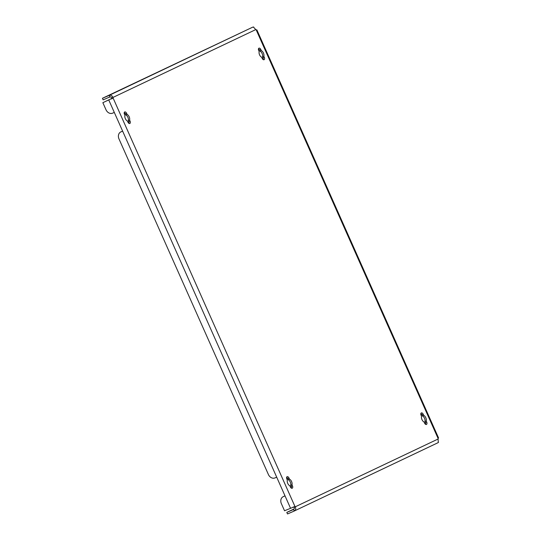 <?xml version="1.0" encoding="UTF-8"?>
<svg xmlns="http://www.w3.org/2000/svg" width="541" height="541" viewBox="0 0 541 541"><rect width="100%" height="100%" fill="white"/><g stroke="black" fill="none" stroke-linecap="round" stroke-linejoin="round"><path stroke-width="0.81" d="M287.088 476.695A2.049 1.183 66.7 0 0 286.852 479.076L287.339 480.158A3.699 2.137 66.7 0 0 289.841 485.784L290.321 486.866A2.049 1.183 66.7 0 0 292.201 488.239A2.049 1.183 66.7 0 0 292.465 485.852L291.978 484.77A3.699 2.137 66.7 0 0 289.476 479.143L288.995 478.061A2.049 1.183 66.7 0 0 287.115 476.689A2.049 1.183 66.7 0 0 287.088 476.695M124.694 111.953A2.049 1.183 66.7 0 0 124.457 114.327L124.944 115.416A3.699 2.137 66.7 0 0 127.446 121.042L127.926 122.124A2.049 1.183 66.7 0 0 129.806 123.497A2.049 1.183 66.7 0 0 130.07 121.11L129.583 120.021A3.699 2.137 66.7 0 0 127.081 114.401L126.601 113.312A2.049 1.183 66.7 0 0 124.721 111.94A2.049 1.183 66.7 0 0 124.694 111.953M258.936 48.176A2.049 1.183 66.7 0 0 258.699 50.556L259.186 51.638A3.699 2.137 66.7 0 0 261.688 57.265L262.169 58.347A2.049 1.183 66.7 0 0 264.049 59.72A2.049 1.183 66.7 0 0 264.306 57.332L263.825 56.244A3.699 2.137 66.7 0 0 261.323 50.624L260.836 49.535A2.049 1.183 66.7 0 0 258.956 48.163A2.049 1.183 66.7 0 0 258.936 48.176M421.331 412.918A2.049 1.183 66.7 0 0 421.094 415.299L421.581 416.381A3.699 2.137 66.7 0 0 424.083 422.007L424.563 423.089A2.049 1.183 66.7 0 0 426.443 424.462A2.049 1.183 66.7 0 0 426.7 422.075L426.22 420.993A3.699 2.137 66.7 0 0 423.718 415.366L423.231 414.284A2.049 1.183 66.7 0 0 421.351 412.911A2.049 1.183 66.7 0 0 421.331 412.918M121.563 131.564A5.687 4.639 64.6 0 1 121.691 131.504A5.687 4.639 64.6 0 1 121.82 131.449L120.927 131.869L122.631 131.138L114.307 112.433L112.596 113.164A5.687 4.639 -115.4 0 1 106.022 109.803L102.851 102.689L111.764 98.448A1.704 0.987 66.7 0 0 111.818 97.935C111.318 96.9 110.607 96.65 109.681 97.184A1.704 1.393 -115.4 0 0 109.106 97.279L103.135 99.848L102.445 98.286L252.566 27.226A3.415 2.786 64.6 0 1 253.722 27.05L253.756 27.51M121.82 131.449L122.618 131.105M102.851 102.689L113.042 97.901A1.704 0.987 66.7 0 0 113.096 97.38L111.818 97.935M283.957 496.313A5.687 4.639 64.6 0 1 284.086 496.253A5.687 4.639 64.6 0 1 284.214 496.192L283.322 496.618L285.026 495.881L276.701 477.176L274.99 477.913A5.687 4.639 -115.4 0 1 268.417 474.552L118.973 138.902A5.687 4.639 -115.4 0 1 120.799 131.93L121.691 131.504M294.392 510.67L293.242 509.466A1.704 1.393 -115.4 0 1 292.782 509.818L286.811 512.395L287.508 513.95L293.479 511.38A3.415 2.786 -115.4 0 0 293.553 511.346A3.415 2.786 -115.4 0 0 294.392 510.67C295.704 510.197 296.035 508.912 295.386 506.809A1.704 0.987 66.7 0 0 294.967 506.511L284.539 510.758L281.367 503.644A5.687 4.639 -115.4 0 1 283.193 496.672L284.086 496.253M253.587 27.253L255.778 29.593A1.704 0.987 66.7 0 0 256.191 29.89L256.874 29.877L438.555 437.946L438.122 438.508A1.704 0.987 66.7 0 0 438.068 439.022L438.251 441.869M291.41 488.158A2.049 1.183 66.7 0 0 291.186 486.406L290.7 485.318A3.699 2.137 66.7 0 0 288.197 479.691L287.711 478.609A2.049 1.183 66.7 0 0 286.629 477.324M129.015 123.409A2.049 1.183 66.7 0 0 128.785 121.657L128.305 120.575A3.699 2.137 66.7 0 0 125.803 114.949L125.316 113.867A2.049 1.183 66.7 0 0 124.234 112.575M263.257 59.638A2.049 1.183 66.7 0 0 263.027 57.88L262.547 56.798A3.699 2.137 66.7 0 0 260.045 51.172L259.558 50.09A2.049 1.183 66.7 0 0 258.476 48.798M425.652 424.381A2.049 1.183 66.7 0 0 425.422 422.629L424.942 421.54A3.699 2.137 66.7 0 0 422.44 415.921L421.953 414.832A2.049 1.183 66.7 0 0 420.871 413.547M438.068 439.022L294.101 507.363A1.704 0.987 66.7 0 0 293.689 507.066L294.967 506.511L113.042 97.901L111.764 98.448M286.811 512.395L293.891 509.027M293.242 509.466C294.284 509.047 294.568 508.344 294.101 507.363M438.291 442.207L438.548 442.18A3.415 2.786 64.6 0 1 437.71 442.856A3.415 2.786 64.6 0 1 437.635 442.89L293.628 511.306M255.778 29.593L113.096 97.38C111.845 95.432 110.668 94.817 109.566 95.541L109.681 97.184M109.566 95.541A3.415 2.786 -115.4 0 0 108.41 95.716L102.445 98.286M438.122 438.508L256.191 29.89L256.819 29.917M112.224 98.611L111.412 98.942M293.689 507.066L293.1 507.012M284.214 496.192L285.012 495.847M422.44 415.921L423.718 415.366M424.942 421.54L426.22 420.993M260.045 51.172L261.323 50.624M262.547 56.798L263.825 56.244M125.803 114.949L127.081 114.401M128.305 120.575L129.583 120.021M288.197 479.691L289.476 479.143M290.7 485.318L291.978 484.77M108.822 100.119L114.307 112.433M122.631 131.138L276.701 477.176M108.41 95.716L252.566 27.226M285.026 495.881L290.51 508.188M425.422 422.629L426.7 422.075M421.953 414.832L423.231 414.284M259.558 50.09L260.836 49.535M263.027 57.88L264.306 57.332M125.316 113.867L126.601 113.312M128.785 121.657L130.07 121.11M291.186 486.406L292.465 485.852M287.711 478.609L288.995 478.061M437.71 442.856L293.553 511.346"/></g></svg>
